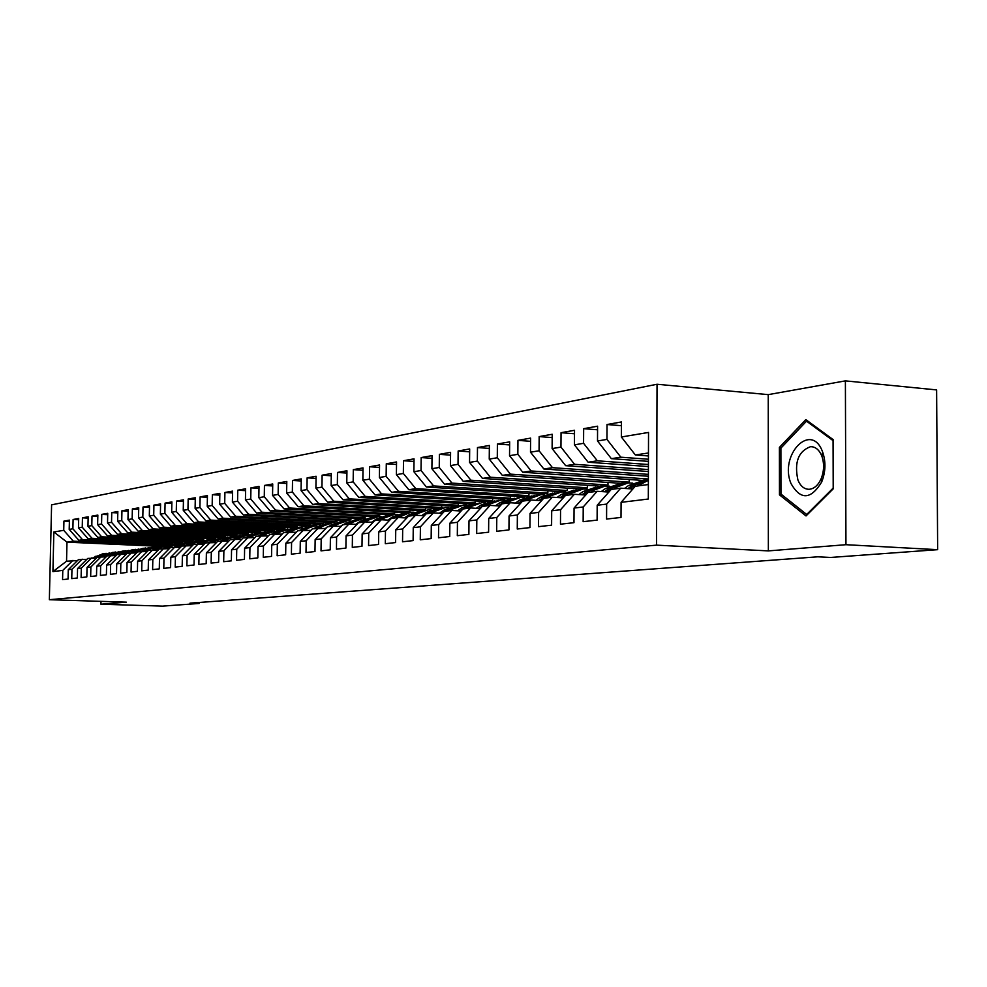 <?xml version="1.0" encoding="UTF-8"?>
<svg xmlns="http://www.w3.org/2000/svg" width="987" height="987" viewBox="0 0 987 987"><rect width="100%" height="100%" fill="white"/><g stroke="black" fill="none" stroke-linecap="round" stroke-linejoin="round"><path stroke-width="1.48" d="M657.034 384.251L51.595 504.838L49.35 599.701L656.54 545.145L657.034 384.251L768.244 394.64L768.355 550.894L845.945 544.701L845.39 380.871L768.244 394.64M845.39 380.871L936.614 389.914L937.65 549.673L845.945 544.701M162.571 544.158L162.547 545.231L155.687 546.156L66.98 542.147L53.853 531.981L52.928 571.596L62.786 570.387L62.576 579.64L68.054 579.036L68.263 569.721L71.952 569.277L71.743 578.616L77.331 578L77.554 568.586L81.316 568.13L81.107 577.58L86.819 576.939L87.029 567.439L90.878 566.97L90.668 576.507L96.504 575.865L96.714 566.254L100.649 565.773L100.44 575.421L106.399 574.755L106.608 565.045L110.63 564.564L110.421 574.311L116.515 573.632L116.725 563.811L120.821 563.318L120.624 573.176L126.842 572.485L127.052 562.553L131.259 562.047L131.049 572.016L137.415 571.3L137.625 561.27L141.918 560.752L141.709 570.831L148.223 570.104L148.432 559.95L152.825 559.419L152.615 569.61L159.289 568.87L159.487 558.605L163.978 558.062L163.78 568.376L170.603 567.611L170.8 557.223L175.402 556.668L175.205 567.093L182.176 566.316L182.385 555.817L187.086 555.237L186.888 565.798L194.032 564.996L194.242 554.373L199.053 553.781L198.856 564.465L206.184 563.651L206.382 552.893L211.317 552.288L211.119 563.096L218.62 562.257L218.818 551.375L223.876 550.758L223.679 561.702L231.365 560.838L231.55 549.821L236.744 549.191L236.547 560.271L244.431 559.395L244.616 548.229L249.933 547.575L249.748 558.802L257.817 557.902L258.014 546.601L263.467 545.934L263.27 557.285L271.561 556.372L271.746 544.923L277.335 544.244L277.15 555.743L285.65 554.793L285.835 543.208L291.572 542.505L291.399 554.163L300.122 553.189L300.295 541.444L306.192 540.728L306.007 552.535L314.976 551.536L315.149 539.63L321.194 538.89L321.022 550.857L330.226 549.833L330.398 537.779L336.604 537.014L336.444 549.142L345.894 548.093L346.055 535.867L352.445 535.09L352.285 547.378L361.995 546.292L362.155 533.905L368.731 533.103L368.57 545.564L378.552 544.454L378.712 531.882L385.461 531.055L385.312 543.701L395.59 542.554L395.738 529.809L402.684 528.958L402.536 541.777L413.109 540.605L413.257 527.675L420.413 526.799L420.265 539.803L431.146 538.594L431.294 525.479L438.66 524.578L438.512 537.779L449.727 536.521L449.862 523.209L457.45 522.283L457.314 535.682L468.874 534.399L468.998 520.877L476.82 519.927L476.684 533.523L488.602 532.203L488.725 518.471L496.782 517.496L496.658 531.302L508.947 529.933L509.058 515.991L517.373 514.98L517.262 529.007L529.933 527.589L530.044 513.437L538.618 512.389L538.52 526.639L551.61 525.183L551.696 510.797L560.554 509.724L560.468 524.196L573.978 522.691L574.064 508.071L583.218 506.96L583.144 521.667L597.11 520.112L597.184 505.258L606.647 504.098L606.573 519.063L621.008 517.447L621.082 502.346L648.311 499.027L648.533 432.442L621.354 436.982L621.415 421.955L607.017 424.521L606.956 439.4L597.505 440.979L597.579 426.199L583.662 428.679L583.576 443.311L574.434 444.841L574.52 430.295L561.048 432.701L560.961 447.099L552.115 448.579L552.202 434.268L539.161 436.587L539.062 450.763L530.488 452.194L530.599 438.117L517.953 440.362L517.842 454.316L509.539 455.698L509.662 441.843L497.399 444.014L497.288 457.758L489.244 459.103L489.355 445.445L477.474 447.555L477.35 461.089L469.553 462.397L469.676 448.949L458.153 450.997L458.017 464.322L450.442 465.593L450.578 452.342L439.388 454.341L439.252 467.468L431.899 468.702L432.035 455.636L421.178 457.573L421.03 470.515L413.886 471.712L414.034 458.844L403.486 460.719L403.338 473.476L396.392 474.636L396.552 461.953L386.287 463.779L386.139 476.363L379.39 477.486L379.551 464.976L369.582 466.752L369.422 479.164L362.858 480.25L363.019 467.912L353.321 469.639L353.161 481.878L346.782 482.951L346.943 470.774L337.505 472.452L337.344 484.531L331.126 485.567L331.299 473.563L322.12 475.191L321.947 487.109L315.902 488.121L316.074 476.265L307.13 477.856L306.957 489.614L301.072 490.601L301.245 478.905L292.534 480.447L292.349 492.057L286.625 493.019L286.798 481.471L278.309 482.976L278.137 494.438L272.548 495.375L272.733 483.975L264.454 485.444L264.269 496.757L258.816 497.67L259.013 486.418L250.945 487.849L250.747 499.027L245.442 499.915L245.627 488.799L237.768 490.194L237.571 501.223L232.389 502.099L232.587 491.119L224.913 492.476L224.715 503.382L219.657 504.221L219.854 493.377L212.365 494.709L212.168 505.48L207.233 506.306L207.43 495.585L200.114 496.893L199.917 507.528L195.105 508.342L195.303 497.744L188.159 499.015L187.962 509.526L183.249 510.316L183.459 499.854L176.476 501.088L176.278 511.488L171.676 512.253L171.886 501.914L165.076 503.123L164.866 513.4L160.375 514.153L160.585 503.925L153.923 505.11L153.713 515.263L149.321 516.004L149.53 505.887L143.016 507.047L142.819 517.089L138.525 517.805L138.735 507.811L132.369 508.934L132.159 518.878L127.965 519.581L128.162 509.687L121.944 510.797L121.734 520.618L117.626 521.309L117.835 511.525L111.753 512.611L111.543 522.32L107.521 522.999L107.731 513.314L101.772 514.375L101.562 523.998L97.627 524.652L97.849 515.078L92.013 516.115L91.803 525.627L87.954 526.268L88.164 516.806L82.452 517.817L82.242 527.231L78.479 527.86L78.689 518.483L73.1 519.483L72.89 528.798L69.201 529.414L69.411 520.137L63.933 521.111L69.386 521.383M53.853 531.981L63.723 530.327L63.933 521.111M937.65 549.673L830.659 557.458L817.804 556.816L189.985 603.156L199.263 603.452L199.275 602.477M168.506 544.429L78.874 540.321L82.587 539.753L172.515 543.886L168.506 544.429M69.201 529.414L78.874 540.321M72.89 528.798L82.587 539.753M52.928 571.596L66.548 561.221L77.504 560.567M62.786 570.387L72.902 560.382M178.598 543.06L88.238 538.89L92.038 538.31L182.694 542.505L178.598 543.06M78.479 527.86L88.238 538.89M82.242 527.231L92.038 538.31M68.263 569.721L78.429 559.654L86.856 559.358M71.952 569.277L82.155 559.16M188.899 541.666L97.799 537.422L101.673 536.829L193.082 541.11L188.899 541.666M87.954 526.268L97.799 537.422M91.803 525.627L101.673 536.829M77.554 568.586L87.794 558.42L96.393 558.124M81.316 568.13L91.594 557.914M199.423 540.247L107.558 535.929L111.531 535.312L203.692 539.667L199.423 540.247M97.627 524.652L107.558 535.929M101.562 523.998L111.531 535.312M87.029 567.439L97.355 557.161L106.14 556.853M90.878 566.97L101.242 556.643M210.157 538.791L117.539 534.399L121.586 533.77L214.512 538.211L210.157 538.791M107.521 522.999L117.539 534.399M111.543 522.32L121.586 533.77M96.714 566.254L107.127 555.866L116.096 555.558M100.649 565.773L111.099 555.348M221.125 537.31L127.73 532.832L131.876 532.19L225.579 536.706L221.125 537.31M117.626 521.309L127.73 532.832M121.734 520.618L131.876 532.19M106.608 565.045L117.108 554.558L126.274 554.238M110.63 564.564L121.167 554.015M232.34 535.793L138.155 531.228L142.387 530.587L236.88 535.188L232.34 535.793M127.965 519.581L138.155 531.228M132.159 518.878L142.387 530.587M116.725 563.811L127.311 553.213L136.675 552.893M120.821 563.318L131.444 552.671M243.789 534.251L148.815 529.6L153.145 528.933L248.44 533.622L243.789 534.251M138.525 517.805L148.815 529.6M142.819 517.089L153.145 528.933M127.052 562.553L137.736 551.832L147.31 551.511M131.259 562.047L141.968 551.277M255.497 532.672L159.709 527.934L164.138 527.243L260.247 532.03L255.497 532.672M149.321 516.004L159.709 527.934M153.713 515.263L164.138 527.243M137.625 561.27L148.395 550.438L158.191 550.104M141.918 560.752L152.714 549.858M267.465 531.055L170.85 526.219L175.39 525.528L272.326 530.389L267.465 531.055M160.375 514.153L170.85 526.219M164.866 513.4L175.39 525.528M148.432 559.95L159.289 548.994L169.32 548.661M152.825 559.419L163.719 548.414M279.703 529.39L182.262 524.467L186.888 523.764L284.675 528.724L279.703 529.39M171.676 512.253L182.262 524.467M176.278 511.488L186.888 523.764M159.487 558.605L170.443 547.526L180.695 547.193M163.978 558.062L174.97 546.934M292.214 527.7L193.933 522.678L198.671 521.95L297.309 527.021L292.214 527.7M183.249 510.316L193.933 522.678M187.962 509.526L198.671 521.95M170.8 557.223L181.842 546.021L192.342 545.675M175.402 556.668L186.481 545.416M305.032 525.972L205.876 520.852L210.737 520.1L310.239 525.269L305.032 525.972M195.105 508.342L205.876 520.852M199.917 507.528L210.737 520.1M182.385 555.817L193.526 544.491L204.272 544.133M187.086 555.237L198.264 543.862M318.135 524.196L218.115 518.977L223.087 518.212L323.465 523.48L318.135 524.196M207.233 506.306L218.115 518.977M212.168 505.48L223.087 518.212M194.242 554.373L205.469 542.912L216.474 542.554M199.053 553.781L210.33 542.27M331.558 522.382L230.637 517.052L235.745 516.263L337.011 521.642L331.558 522.382M219.657 504.221L230.637 517.052M224.715 503.382L235.745 516.263M206.382 552.893L217.708 541.295L228.984 540.938M211.317 552.288L222.692 540.642M345.302 520.531L243.481 515.078L248.712 514.276L350.891 519.767L345.302 520.531M232.389 502.099L243.481 515.078M237.571 501.223L248.712 514.276M218.818 551.375L230.242 539.642L241.803 539.284M223.876 550.758L235.35 538.976M359.379 518.619L256.645 513.067L261.999 512.241L365.104 517.854L359.379 518.619M245.442 499.915L256.645 513.067M250.747 499.027L261.999 512.241M231.55 549.821L243.086 537.952L254.93 537.582M236.744 549.191L248.317 537.261M373.789 516.67L270.13 510.995L275.62 510.156L379.662 515.88L373.789 516.67M258.816 497.67L270.13 510.995M264.269 496.757L275.62 510.156M244.616 548.229L256.25 536.212L268.39 535.842M249.933 547.575L261.617 535.509M388.57 514.671L283.972 508.873L289.598 508.009L394.59 513.857L388.57 514.671M272.548 495.375L283.972 508.873M278.137 494.438L289.598 508.009M258.014 546.601L269.747 534.436L282.208 534.066M263.467 545.934L275.25 533.72M403.732 512.623L298.16 506.701L303.934 505.813L409.901 511.797L403.732 512.623M286.625 493.019L298.16 506.701M292.349 492.057L303.934 505.813M271.746 544.923L283.59 532.61L296.371 532.227M277.335 544.244L289.228 531.87M419.265 510.526L312.719 504.468L318.653 503.555L425.594 509.674L419.265 510.526M301.072 490.601L312.719 504.468M306.957 489.614L318.653 503.555M285.835 543.208L297.79 530.747L310.905 530.352M291.572 542.505L303.577 529.982M435.205 508.367L327.672 502.173L333.766 501.236L441.695 507.491L435.205 508.367M315.902 488.121L327.672 502.173M321.947 487.109L333.766 501.236M300.295 541.444L312.361 528.822L325.821 528.427M306.192 540.728L318.295 528.045M451.565 506.158L343.02 499.817L349.287 498.854L458.227 505.258L451.565 506.158M331.126 485.567L343.02 499.817M337.344 484.531L349.287 498.854M315.149 539.63L327.326 526.848L333.421 526.046L341.144 526.453M321.194 538.89L333.421 526.046M468.356 503.888L358.799 497.399L365.227 496.412L475.203 502.963L468.356 503.888M346.782 482.951L358.799 497.399M353.161 481.878L365.227 496.412M330.398 537.779L342.686 524.825L348.942 523.998L356.875 524.418M336.604 537.014L348.942 523.998M485.604 501.556L374.998 494.906L381.611 493.895L492.624 500.606L485.604 501.556M362.858 480.25L374.998 494.906M369.422 479.164L381.611 493.895M346.055 535.867L358.466 522.752L364.894 521.901L373.049 522.333M352.445 535.09L364.894 521.901M503.321 499.163L391.666 492.353L398.464 491.316L510.538 498.188L503.321 499.163M379.39 477.486L391.666 492.353M386.139 476.363L398.464 491.316M362.155 533.905L374.678 520.618L381.29 519.742L389.68 520.198M368.731 533.103L381.29 519.742M521.518 496.708L408.791 489.725L415.786 488.651L528.946 495.696L521.518 496.708M396.392 474.636L408.791 489.725M403.338 473.476L415.786 488.651M378.712 531.882L391.345 518.422L398.143 517.521L406.78 517.99M385.461 531.055L398.143 517.521M540.234 494.179L426.421 487.023L433.614 485.925L547.859 493.142L540.234 494.179M413.886 471.712L426.421 487.023M421.03 470.515L433.614 485.925M395.738 529.809L408.495 516.152L415.49 515.239L424.373 515.732M402.684 528.958L415.49 515.239M559.481 491.575L444.569 484.247L451.972 483.112L567.328 490.514L559.481 491.575M431.899 468.702L444.569 484.247M439.252 467.468L451.972 483.112M413.257 527.675L426.137 513.832L433.33 512.882L442.472 513.4M420.413 526.799L433.33 512.882M579.27 488.898L463.248 481.372L470.885 480.213L587.351 487.8L579.27 488.898M450.442 465.593L463.248 481.372M458.017 464.322L470.885 480.213M431.294 525.479L444.286 511.439L451.701 510.464L461.114 511.007M438.66 524.578L451.701 510.464M599.652 486.135L482.495 478.424L490.354 477.227L607.98 485.012L599.652 486.135M469.553 462.397L482.495 478.424M477.35 461.089L490.354 477.227M449.862 523.209L462.989 508.971L470.614 507.972L480.324 508.539M457.45 522.283L470.614 507.972M620.638 483.297L502.334 475.389L510.439 474.142L629.212 482.149L620.638 483.297M489.244 459.103L502.334 475.389M497.288 457.758L510.439 474.142M468.998 520.877L482.248 506.442L490.107 505.406L500.113 505.998M476.82 519.927L490.107 505.406M648.385 479.546L642.253 480.385L522.777 472.242L531.142 470.972L648.385 479.003M509.539 455.698L522.777 472.242M517.842 454.316L531.142 470.972M488.725 518.471L502.099 503.826L510.205 502.753L520.519 503.37M496.782 517.496L510.205 502.753M648.397 476.252L543.874 469.01L552.498 467.69L648.397 474.377M530.488 452.194L543.874 469.01M539.062 450.763L552.498 467.69M509.058 515.991L522.555 501.125L530.932 500.027L541.567 500.668M517.373 514.98L530.932 500.027M648.41 471.502L565.65 465.679L574.557 464.309L648.41 469.553M552.115 448.579L565.65 465.679M560.961 447.099L574.557 464.309M530.044 513.437L543.677 498.336L552.313 497.201L563.293 497.892M538.618 512.389L552.313 497.201M648.422 466.555L588.129 462.224L597.332 460.818L648.434 464.507M574.434 444.841L588.129 462.224M583.576 443.311L597.332 460.818M551.696 510.797L565.465 495.474L574.372 494.302L585.723 495.018M560.554 509.724L574.372 494.302M648.447 461.373L611.36 458.659L620.86 457.203L648.447 459.239M597.505 440.979L611.36 458.659M606.956 439.4L620.86 457.203M574.064 508.071L587.968 492.501L597.172 491.292L608.905 492.044M583.218 506.96L597.172 491.292M648.459 455.957L635.369 454.982L648.471 452.971M621.354 436.982L635.369 454.982M597.184 505.258L611.212 489.441L620.724 488.183L632.852 488.984M606.647 504.098L620.724 488.183M100.982 601.354L100.921 604.204L162.51 606.129L199.263 603.452M768.355 550.894L656.54 545.145M100.921 604.204L126.336 602.169L49.35 599.701M162.547 545.231L73.346 541.172L66.98 542.147L66.548 561.221M621.082 502.346L635.246 486.27L648.36 484.543M629.225 479.497L629.212 482.149M607.992 482.458L607.98 485.012M587.376 485.333L587.351 487.8M567.34 488.121L567.328 490.514M547.884 490.835L547.859 493.142M528.958 493.463L528.946 495.696M510.55 496.029L510.538 498.188M492.649 498.509L492.624 500.606M475.216 500.94L475.203 502.963M458.252 503.296L458.227 505.258M441.72 505.591L441.695 507.491M425.619 507.824L425.594 509.674M409.913 509.995L409.901 511.797M394.615 512.117L394.59 513.857M379.687 514.178L379.662 515.88M365.116 516.201L365.104 517.854M350.916 518.163L350.891 519.767M337.036 520.087L337.011 521.642M323.489 521.963L323.465 523.48M310.263 523.789L310.239 525.269M297.334 525.577L297.309 527.021M284.7 527.317L284.675 528.724M272.35 529.02L272.326 530.389M260.272 530.685L260.247 532.03M248.465 532.314L248.44 533.622M236.905 533.918L236.88 535.188M225.604 535.472L225.579 536.706M214.537 537.002L214.512 538.211M203.704 538.495L203.692 539.667M193.107 539.951L193.082 541.11M182.718 541.382L182.694 542.505M172.54 542.788L172.515 543.886M63.723 530.327L73.346 541.172M779.459 494.832L806.021 515.942L833.386 488.664L833.238 439.684L805.824 419.611L779.397 447.444L779.459 494.832L782.16 495.018M607.017 424.521L621.403 425.693M583.662 428.679L597.567 429.789M561.048 432.701L574.508 433.762M539.161 436.587L552.189 437.599M517.953 440.362L530.574 441.325M497.399 444.014L509.625 444.927M477.474 447.555L489.33 448.431M458.153 450.997L469.652 451.824M439.388 454.341L450.553 455.13M421.178 457.573L432.01 458.338M403.486 460.719L414.009 461.447M386.287 463.779L396.515 464.47M369.582 466.752L379.514 467.419M353.321 469.639L362.994 470.281M337.505 472.452L346.918 473.069M322.12 475.191L331.274 475.783M307.13 477.856L316.037 478.424M292.534 480.447L301.22 480.99M278.309 482.976L286.773 483.507M264.454 485.444L272.696 485.949M250.945 487.849L258.976 488.331M237.768 490.194L245.603 490.662M224.913 492.476L232.55 492.932M212.365 494.709L219.817 495.141M200.114 496.893L207.393 497.3M188.159 499.015L195.266 499.422M176.476 501.088L183.422 501.482M165.076 503.123L171.849 503.493M153.923 505.11L160.548 505.467M143.016 507.047L149.506 507.392M132.369 508.934L138.698 509.28M121.944 510.797L128.137 511.118M111.753 512.611L117.811 512.919M101.772 514.375L107.706 514.683M92.013 516.115L97.812 516.411M82.452 517.817L88.139 518.101M73.1 519.483L78.664 519.754M781.383 447.604L779.397 447.444M637.602 485.962L648.373 480.274M624.5 488.442L628.534 485.53L641.686 481.113M629.99 488.799L635.862 484.555L648.373 480.213M644.425 480.755L633.012 484.938L627.855 488.651M614.111 489.058L616.875 487.084L628.09 482.951L632.741 483.124M601.28 491.551L605.401 488.602L618.318 484.259M606.586 491.896L612.495 487.664L625.474 483.297M620.996 483.901L609.732 488.022L604.525 491.76M791.068 483.679C800.667 500.286 810.882 499.718 821.69 481.977C825.663 471.848 825.983 461.904 822.664 452.108L822.442 451.515C811.08 421.141 778.805 455.217 791.068 483.679M797.928 480.052C800.494 486.184 804.22 489.268 809.143 489.293C814.127 488.836 818.137 485.32 821.135 478.72C824.133 471.083 824.367 463.569 821.875 456.179L821.702 455.735C819.099 449.677 815.373 446.655 810.537 446.667C798.31 451.256 794.103 462.385 797.928 480.052M806.515 421.165L833.065 440.621L833.201 488.047L806.7 514.486L780.951 494.043L780.89 448.123L806.515 421.165L808.131 421.301M807.44 514.523L806.7 514.486M591.373 492.057L594.1 490.107L605.216 486.023L609.682 486.184M578.789 494.573L582.996 491.588L595.692 487.307M583.934 494.906L589.856 490.675L602.625 486.381M598.319 486.961L587.191 491.02L581.935 494.771M569.351 494.956L572.053 493.031L583.046 489.021L587.351 489.145M557.013 497.497L561.282 494.462L573.768 490.268M561.998 497.806L567.932 493.586L580.492 489.355M576.334 489.922L565.354 493.932L560.061 497.682M547.995 497.769L550.672 495.881L561.566 491.908L565.711 492.019M535.904 500.323L540.234 497.263L552.51 493.13M544.022 498.299L546.687 496.412L559.037 492.254M555.039 492.784L544.182 496.745L538.853 500.508M540.728 500.619L543.183 498.891M527.305 500.495L529.945 498.632L540.74 494.721L544.725 494.808M515.424 503.062L519.828 499.977L531.907 495.906M523.443 501.014L526.083 499.151L538.223 495.055M534.374 495.573L523.653 499.471L518.298 503.234M520.112 503.345L521.296 502.519M507.219 503.148L509.847 501.31L520.531 497.436L524.368 497.51M495.573 505.726L500.014 502.605L511.908 498.595M503.469 503.641L506.097 501.803L518.039 497.769M514.326 498.275L503.74 502.112L498.349 505.887M487.726 505.714L490.329 503.901L500.915 500.088L504.616 500.138M476.289 508.305L480.792 505.171L492.501 501.211M484.099 506.195L486.69 504.382L498.447 500.409M494.869 500.89L484.395 504.69L478.991 508.453M468.813 508.206L471.391 506.417L481.866 502.654L485.431 502.691M457.573 510.797L462.113 507.651L473.649 503.752M465.272 508.675L467.85 506.886L479.423 502.975M475.968 503.432L465.63 507.182L463.051 508.971M462.878 509.082L460.201 510.945M450.43 510.624L452.984 508.86L463.359 505.147L466.802 505.171M439.4 513.228L443.977 510.057L455.328 506.22M447 511.081L449.541 509.317L460.954 505.467M457.61 505.912L447.382 509.6L444.841 511.365M443.496 512.302L441.942 513.376M432.565 512.981L435.094 511.241L445.384 507.565L448.703 507.589M421.733 515.584L426.347 512.401L437.525 508.626M429.234 513.425L431.763 511.685L442.99 507.886M439.77 508.317L427.137 513.696M415.206 515.276L417.711 513.548L427.902 509.921L431.109 509.934M404.547 517.867L409.198 514.683L420.215 510.958M411.961 515.695L414.466 513.98L425.533 510.242M422.424 510.649L409.926 515.967M398.279 517.521L410.888 512.216L413.985 512.216M387.842 520.1L392.518 516.892L403.375 513.228M395.17 517.916L397.65 516.213L408.544 512.524M405.546 512.919L393.184 518.175M381.747 519.767L384.35 517.978L394.344 514.437L397.342 514.437M371.593 522.259L376.294 519.051L386.99 515.436M378.823 520.063L381.278 518.397L392.024 514.758M389.125 515.14L376.886 520.322M365.646 521.938L368.348 520.112L378.243 516.608L381.13 516.608M355.764 524.368L360.502 521.148L371.038 517.583M362.92 522.16L365.35 520.507L375.948 516.917M373.135 517.287L361.032 522.407M349.99 524.06L352.754 522.185L362.562 518.73L365.363 518.706M340.367 526.416L342.637 524.874M342.711 524.825L355.517 519.68M347.424 524.208L349.842 522.567L360.28 519.026M357.565 519.384L345.598 524.442M334.729 526.12L337.566 524.196L347.288 520.778L349.99 520.766M325.365 528.403L326.709 527.49M327.746 526.799L340.379 521.716M332.335 526.194L345.031 521.087M342.403 521.432L330.559 526.429M319.874 528.119L322.774 526.17L332.409 522.789L335.025 522.765M313.163 528.724L325.636 523.702M317.641 528.131L330.164 523.085M327.622 523.418L315.902 528.353M305.39 530.081L308.363 528.082L317.9 524.739L320.43 524.714M298.95 530.599L311.263 525.639M303.317 530.019L315.68 525.035M313.224 525.355L301.615 530.241M291.276 531.981L294.299 529.957L303.762 526.651L306.204 526.614M285.083 532.425L297.26 527.527M289.314 531.882L301.566 526.947M299.184 527.255L287.686 532.079M277.52 533.831L280.592 531.771L292.337 528.464M271.561 534.201L283.59 529.365M275.595 533.733L287.785 528.798M285.477 529.094L274.102 533.868M264.097 535.633L267.218 533.548L278.803 530.278M258.372 535.941L270.253 531.166M262.221 535.546L274.349 530.611M272.116 530.895L260.852 535.608M250.994 537.397L254.165 535.287L265.589 532.042M245.504 537.631L257.237 532.918M249.168 537.31L261.234 532.375M259.075 532.659L247.922 537.323M238.212 539.112L241.42 536.977L252.709 533.77M232.932 539.297L244.529 534.633M236.424 539.025L248.428 534.103M246.331 534.374L235.288 538.976M225.727 540.79L228.984 538.631L240.112 535.46M220.656 540.913L232.118 536.299M223.987 540.703L226.652 538.939L235.93 535.793M233.894 536.04L222.889 540.654M213.537 542.418L216.832 540.247L227.824 537.101M208.664 542.492L219.99 537.94M211.835 542.344L223.716 537.434M221.754 537.681L210.774 542.295M201.632 544.01L204.963 541.826L215.82 538.717M196.944 544.034L208.146 539.531M199.979 543.936L211.786 539.038M209.886 539.284L198.93 543.886M189.997 545.577L193.366 543.368L204.075 540.284M185.494 545.54L196.573 541.086M188.381 545.503L191.194 543.652L200.139 540.605M198.276 540.839L187.357 545.453M178.635 547.094L182.027 544.873L192.613 541.826M174.304 547.02L185.26 542.616M177.043 547.02L179.905 545.157L188.739 542.147M186.938 542.369L176.044 546.983M167.519 548.587L170.936 546.354L181.398 543.319M163.361 548.464L174.193 544.108M165.964 548.513L168.863 546.625L177.598 543.652M175.846 543.862L164.989 548.476M156.649 550.03L160.091 547.785L170.43 544.799M152.652 549.87L163.324 545.564M155.132 549.969L158.068 548.056L166.692 545.12M165.002 545.33L154.182 549.932M146.014 551.462L149.493 549.204L159.697 546.23M142.128 551.289L152.775 546.995M144.534 551.388L147.495 549.463L156.008 546.551M154.391 546.761L143.596 551.351M135.614 552.843L139.105 550.573L149.197 547.637M131.814 552.683L142.412 548.39M134.158 552.782L137.168 550.832L145.607 547.958M144.003 548.155L133.245 552.745M125.435 554.2L128.952 551.93L138.92 549.019M121.709 554.04L132.283 549.747M124.017 554.139L127.052 552.177L135.404 549.327M133.837 549.525L123.116 554.102M115.479 555.533L119.008 553.251L128.865 550.364M111.827 555.385L122.363 551.091M114.085 555.471L117.145 553.497L125.423 550.672M123.893 550.869L113.209 555.434M107.238 555.854L119.02 551.684M105.72 556.841L106.966 556.039M102.154 556.68L112.654 552.399M104.363 556.779L107.447 554.78L115.652 551.992M114.147 552.177L103.499 556.742M97.725 557.112L109.372 552.979M96.171 558.111L96.825 557.692M92.667 557.963L103.141 553.67M94.838 558.05L97.947 556.051L106.078 553.288M104.597 553.46L93.999 558.013M635.862 484.555L640.39 483.951M628.534 485.53L633.012 484.938M612.495 487.664L616.875 487.084M605.401 488.602L609.732 488.022M589.856 490.675L594.1 490.107M582.996 491.588L587.191 491.02M567.932 493.586L572.053 493.031M561.282 494.462L565.354 493.932M546.687 496.412L550.672 495.881M540.234 497.263L544.182 496.745M526.083 499.151L529.945 498.632M519.828 499.977L523.653 499.471M506.097 501.803L509.847 501.31M500.014 502.605L503.74 502.112M486.69 504.382L490.329 503.901M480.792 505.171L484.395 504.69M467.85 506.886L471.391 506.417M462.113 507.651L465.63 507.182M449.541 509.317L452.984 508.86M443.977 510.057L447.382 509.6M431.763 511.685L435.094 511.241M426.347 512.401L429.653 511.957M414.466 513.98L417.711 513.548M409.198 514.683L412.418 514.252M397.65 516.213L400.808 515.794M392.518 516.892L395.651 516.485M381.278 518.397L384.35 517.978M376.294 519.051L379.341 518.644M365.35 520.507L368.348 520.112M360.502 521.148L363.463 520.754M349.842 522.567L352.754 522.185M345.117 523.196L348.004 522.814M334.729 524.578L337.566 524.196M330.127 525.195L332.94 524.813M320.01 526.54L322.774 526.17M315.519 527.132L318.27 526.762M305.662 528.44L308.363 528.082M301.282 529.02L303.959 528.662M291.671 530.303L294.299 529.957M287.402 530.87L290.018 530.525M278.026 532.116L280.592 531.771M273.868 532.672L276.409 532.326M264.713 533.881L267.218 533.548M260.654 534.423L263.134 534.09M251.722 535.608L254.165 535.287M247.762 536.138L250.18 535.818M239.039 537.298L241.42 536.977M235.165 537.816L237.534 537.496M226.652 538.939L228.984 538.631M222.877 539.445L225.184 539.136M214.561 540.555L216.832 540.247M210.86 541.036L213.13 540.74M202.742 542.122L204.963 541.826M199.127 542.603L201.336 542.307M191.194 543.652L193.366 543.368M187.666 544.121L189.825 543.837M179.905 545.157L182.027 544.873M176.451 545.614L178.561 545.33M168.863 546.625L170.936 546.354M165.483 547.069L167.556 546.798M158.068 548.056L160.091 547.785M154.762 548.501L156.785 548.229M147.495 549.463L149.493 549.204M144.275 549.895L146.249 549.636M137.168 550.832L139.105 550.573M134.01 551.252L135.935 551.005M127.052 552.177L128.952 551.93M123.955 552.597L125.855 552.338M117.145 553.497L119.008 553.251M114.122 553.904L115.972 553.658M107.447 554.78L109.273 554.546M104.486 555.175L106.3 554.941M97.947 556.051L99.736 555.817M95.048 556.434L96.825 556.199M821.875 456.179L822.664 452.108M821.135 478.72L821.69 481.977M812.745 446.84L810.537 446.667"/></g></svg>
